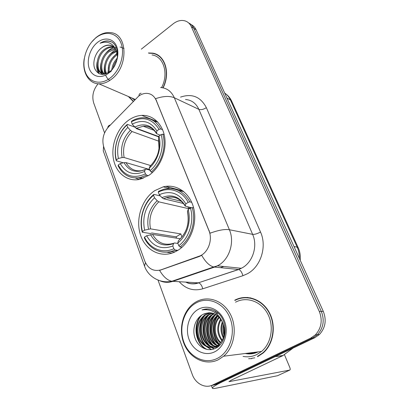 <?xml version="1.0" encoding="UTF-8"?>
<svg xmlns="http://www.w3.org/2000/svg" width="409" height="409" viewBox="0 0 409 409"><rect width="100%" height="100%" fill="white"/><g stroke="black" fill="none" stroke-linecap="round" stroke-linejoin="round"><path stroke-width="0.61" d="M154.75 190.645C141.949 199.127 135.486 218.703 140.261 234.234C144.878 249.848 160.297 258.452 174.418 252.169L177.572 250.523C190.226 243.018 197.562 224.106 193.759 208.452C190.073 192.741 176.356 183.477 163.232 186.847L154.75 190.645M128.053 120.609C117.092 128.733 110.849 145.333 113.457 159.132C115.992 172.956 127.245 182.036 139.663 179.377L148.907 175.323C159.704 168.022 166.606 152.051 164.817 138.201C163.089 124.326 153.124 114.786 141.816 115.389C137 115.66 132.409 117.403 128.053 120.609M138.61 96.187L108.482 126.954C103.267 133.032 101.708 139.75 103.804 147.112L144.694 260.906C148.089 268.785 153.503 271.77 160.931 269.868L200.277 255.783C208.467 252.072 212.803 239.587 208.948 230.686L156.248 100.461C154.239 95.9 151.003 93.528 146.54 93.339C143.789 93.344 141.146 94.29 138.61 96.187M220.298 267.68L223.8 266.494M128.329 96.478L133.196 101.386M248.631 358.708L251.775 358.637M154.582 53.886L156.018 54.136M238.529 298.902L241.525 297.793M160.619 87.536C166.877 87.991 171.448 91.401 174.331 97.766C169.556 95.752 163.309 96.059 155.594 98.681L210.037 233.212C218.36 230.165 224.812 229.004 229.393 229.735C234.873 242.077 229.434 259.393 218.232 265.421L214.505 267.113L172.721 281.377C168.288 282.829 164.004 282.614 159.873 280.727M246.315 353.366C250.011 353.938 253.611 353.483 257.097 352.006M210.85 385.707L217.757 384.01L314.843 337.696L312.803 337.906L317.389 334.7C323.427 328.054 324.736 320.293 321.31 311.423L193.733 28.257C192.593 25.787 190.906 24.019 188.667 22.96C190.906 24.019 192.593 25.787 193.733 28.257L321.31 311.423C324.736 320.293 323.427 328.054 317.389 334.7L312.803 337.906L215.257 384.496L312.803 337.906L310.733 338.115L315.344 334.894C321.418 328.197 322.737 320.385 319.296 311.454L191.325 26.672C189.914 23.656 187.751 21.708 184.832 20.833C180.936 19.852 177.046 20.849 173.165 23.829L141.34 49.141M145.43 262.66L144.546 266.126C148.078 276.673 160.052 283.82 171.836 281.274L213.672 266.975C209.459 265.87 205.471 261.98 201.709 255.303L199.301 256.479L159.607 270.4C163.339 276.729 167.414 280.354 171.836 281.274L198.314 282.839L238.503 269.475L242.077 267.895C252.808 262.246 257.946 245.988 252.624 234.352L198.866 109.351C196.044 103.288 191.596 100.006 185.528 99.499M163.104 87.853C170.747 73.093 164.985 54.745 152.669 53.134L148.395 52.96M257.552 356.709L262.931 353.182C273.728 344.133 276.535 325.395 269.137 312.2C261.857 298.913 246.351 293.856 234.761 300.206M98.109 83.773C93.206 89.735 91.734 96.12 93.687 102.935L104.423 132.506M157.997 280.073L192.225 374.347C195.395 383.627 205.108 388.836 212.726 384.981L310.733 338.115M247.67 297.44L244.587 297.726M158.503 55.506L157.168 55.005M247.583 353.202L255.809 352.169M249.93 352.911L252.936 352.952L249.93 352.911M314.843 337.696L319.403 334.516C325.411 327.911 326.709 320.201 323.299 311.392L196.115 29.826C194.981 27.372 193.304 25.614 191.075 24.555M177.138 189.94L176.887 189.311M174.551 188.687L174.74 189.173M110.476 77.822C120.272 70.21 125.287 53.61 120.957 43.001C116.764 32.275 104.699 30.302 95.415 38.221C86.069 45.982 81.422 61.59 85.302 72.05C89.039 82.623 100.742 85.593 110.476 77.822M84.249 58.661C81.851 71.826 88.543 83.727 98.912 83.825C103.206 83.911 107.434 82.342 111.606 79.116C128.554 66.892 127.828 34.003 110.926 32.674C105.793 32.004 100.767 33.686 95.844 37.72L91.447 42.285M161.565 87.608C168.973 73.85 163.666 56.391 152.036 54.934M159.648 56.365L158.37 55.742M162.889 87.812C170.492 73.191 164.796 54.98 152.577 53.39L148.81 53.185M111.872 69.642C112.291 65.348 114.106 61.524 117.317 58.165M113.027 68.242C113.62 65.266 114.924 62.521 116.928 60.011M108.528 72.531C107.439 65.716 109.76 59.826 115.486 54.862L117.25 53.743M109.259 72.025C108.615 65.486 110.992 59.913 116.386 55.317L117.393 54.632M106.008 73.809C102.49 68.226 105.404 57.689 111.856 53.037L116.366 50.828M106.58 73.579C103.589 67.868 106.606 57.955 112.766 53.497L116.626 51.478M104.167 74.315C98.339 70.123 100.435 56.631 108.17 51.186C110.348 49.545 112.695 48.691 115.21 48.625M104.535 74.239C99.331 69.54 101.723 56.882 109.096 51.652L115.527 49.116M111.284 71.232L108.794 72.95M105.379 74.024L104.367 74.055C94.98 74.285 94.494 56.166 104.428 49.31C107.117 47.301 109.944 46.468 112.92 46.815L113.753 46.984M104.065 74.331C95.701 73.053 96.069 56.202 105.369 49.78C108.053 47.776 110.88 46.948 113.85 47.296L114.147 47.347M114.837 47.505L116.064 47.935M101.585 47.884C95.409 52.337 92.322 62.035 94.627 68.369C97.863 74.985 102.884 76.1 109.689 71.698C119.73 64.371 120.164 44.53 110.287 41.432L108.503 41.012C105.711 40.675 102.91 41.421 100.098 43.257C107.664 40.644 113.083 43.155 116.35 50.793C114.975 47.49 112.741 45.603 109.653 45.133C106.913 44.842 104.223 45.757 101.585 47.884C104.285 45.859 107.122 45.016 110.103 45.363L112.485 46.079M116.35 50.793L117.531 56.493M97.127 42.715C89.914 48.661 86.314 60.726 89.331 68.768C92.24 76.892 101.253 79.085 108.682 73.109C116.161 67.25 119.975 54.601 116.693 46.473C113.518 38.257 104.29 36.652 97.127 42.715M128.748 96.657L133.385 101.192M131.862 97.996L134.525 100.016M100.098 43.257C102.991 41.498 105.921 40.818 108.891 41.212L111.166 41.83M99.05 73.651L97.26 67.107M102.347 74.453L101.959 73.533M101.933 73.451L101.013 68.646M120.041 47.04L121.064 47.25M121.315 47.321L124.045 48.564M109.801 80.415C107.996 79.341 106.621 77.608 105.67 75.215M105.282 74.029L104.709 70.154M98.543 73.375C96.821 70.092 96.35 66.314 97.127 62.04M101.974 74.433L101.488 73.313M101.406 73.088C100.399 70.046 100.256 66.785 100.982 63.308M105.052 54.223C107.598 50.777 110.609 48.466 114.091 47.291M104.888 74.055C104.05 71.033 104.024 67.848 104.806 64.504M108.38 56.524C110.542 53.461 113.063 51.248 115.941 49.867M107.991 72.858L108.615 65.598M111.626 58.876L117.117 53.114M111.698 69.832L112.429 66.534M114.755 61.335L117.368 57.827M148.395 175.666L146.611 175.164L145.446 173.886C133.595 179.101 124.525 176.146 118.232 165.021L120.256 163.585C125.931 173.355 134.019 175.972 144.515 171.427L145.307 169.505L146.069 169.06L149.858 170.144M149.628 169.541L126.013 162.608L124.009 162.67L120.256 163.585M123.37 162.828L116.274 160.757L116.371 159.904C113.216 148.201 117.761 133.145 126.928 125.067L127.807 127.383C119.259 136.151 116.12 146.509 118.385 158.462L122.127 157.562L124.126 157.511L150.732 165.563M159.019 141.279L132.02 131.524L130.399 130.302L127.807 127.383M138.411 177.843L141.887 178.789M135.957 128.053L136.304 128.579L158.779 136.913M135.41 177.971L139.193 179.474M151.238 172C161.468 163.707 166.678 146.754 162.808 134.172L161.126 134.566C164.761 146.601 159.807 162.736 150.072 170.711L151.238 172L152.577 172.388M164.198 134.699L162.808 134.172M118.232 165.021L118.129 165.865C122.991 175.154 130.343 179.055 140.19 177.552L146.611 175.164M126.928 125.067L127.311 124.346C117.695 132.761 112.93 148.533 116.274 160.757M127.311 124.346L134.939 127.184M150.072 170.711L149.132 168.247C157.69 161.044 162.041 146.846 158.953 136.105L161.126 134.566M144.515 171.427L145.446 173.886M118.385 158.462L116.371 159.904M158.953 136.105L158.493 138.242L159.009 148.728M150.359 165.921L149.132 168.247M157.854 122.138L153.907 121.074M160.727 128.973C156.366 121.279 150.19 117.536 142.194 117.746C138.6 117.95 135.103 119.065 131.718 121.084L131.345 121.8C142.838 115.931 152.071 118.452 159.05 129.362L160.727 128.973L162.603 129.704M159.05 129.362L156.887 130.906C150.67 121.315 142.45 119.05 132.235 124.121L131.345 121.8M160.205 135.221L156.494 133.585L156.887 130.906M132.235 124.121L134.827 127.061L136.437 128.298L158.845 136.616M183.503 191.519L182.521 190.814M188.038 222.787L187.465 225.783M177.859 250.349L175.021 249.986L173.835 248.718C162.603 254.071 149.837 248.708 144.5 237.118L146.662 235.748C152.823 246.601 161.54 250.022 172.813 246.024L173.493 243.611L174.459 242.946L177.93 243.447M180.384 238.759L152.572 234.429L146.662 235.748M176.54 238.161L176.136 236.831L151.944 232.997L150.384 233.513L142.301 232.246L142.465 231.53C139.004 218.83 143.779 203.186 153.569 195.297L154.53 197.828C145.405 206.489 142.102 217.266 144.617 230.155L150.512 228.861L180.855 233.928L181.898 237.092M190.241 207.481L188.667 208.677L158.81 201.841L157.184 200.732L154.53 197.828M170.384 251.601L175.113 251.847M166.749 252.154L171.928 253.12M179.98 246.98C190.952 238.958 196.448 221.289 192.179 207.583L190.446 208.058C194.449 221.167 189.224 237.982 178.794 245.702L179.98 246.98L182.01 247.256M193.631 207.925L192.179 207.583M144.5 237.118L144.331 237.823C149.776 249.776 162.808 255.482 174.444 250.247L175.021 249.986M153.569 195.297L153.907 194.382C143.636 202.593 138.631 218.984 142.301 232.246M153.907 194.382L160.405 195.957M178.794 245.702L177.762 243.002C186.928 236.008 191.524 221.213 188.114 209.531L190.446 208.058M172.813 246.024L173.835 248.718M144.617 230.155L142.465 231.53M188.114 209.531L187.455 211.729C189.587 223.258 186.811 232.66 179.116 239.935L178.416 240.599L177.762 243.002M183.815 191.622L178.656 190.599M189.899 201.888C183.61 191.167 174.97 186.933 163.978 189.193L158.62 191.259L158.293 192.169C168.983 186.402 182.199 190.594 188.171 202.353L189.899 201.888L191.719 202.332M188.171 202.353L185.85 203.83C179.076 193.135 170.216 190.093 159.265 194.704L158.293 192.169M191.499 207.772L185.221 206.09L185.85 203.83M159.265 194.704L161.918 197.624L163.539 198.748L183.523 203.508M187.982 206.954L188.667 208.677M180.855 233.928L176.136 236.831M274.536 356.924L222.511 381.74C215.558 385.109 212.194 387.282 212.409 388.253C212.66 388.662 213.866 388.647 216.029 388.213L277.558 375.713L289.776 370.073L228.963 381.674L231.54 380.022L282.691 355.728L274.966 356.663M289.776 370.073C290.344 369.808 290.364 368.954 289.828 367.517L284.388 354.531M293.146 348.049L282.691 355.728M217.199 358.453C229.93 352.313 236.059 332.941 229.955 317.941C224.035 302.839 208.028 296.177 196.095 302.951C184.07 309.516 178.477 327.543 183.866 342.134C189.076 356.817 204.551 364.818 217.199 358.453M218.426 359.69L223.636 356.213C234.48 347.026 237.511 327.762 230.313 314.153C223.232 300.451 207.89 295.206 196.351 301.714L195.236 302.369C183.196 309.812 178.027 328.453 183.846 343.299C189.495 358.228 205.405 366.213 218.426 359.69M243.074 356.413C247.772 357.287 252.317 356.684 256.704 354.608L261.55 351.449C271.612 343.11 274.306 325.738 267.486 313.442C260.773 301.065 246.361 296.285 235.558 302.185M250.758 297.885L247.634 297.757M257.43 356.408L262.731 352.936C273.427 343.984 276.218 325.441 268.902 312.379C261.699 299.224 246.356 294.204 234.878 300.487M224.485 332.169L224.198 327.527M223.304 337.982C220.553 332.67 220.231 327.282 222.338 321.817M223.631 337.021C221.484 332.292 221.192 327.548 222.762 322.783M221.913 340.886C216.796 333.949 216.376 326.643 220.671 318.969M222.271 340.262C217.736 333.657 217.343 326.76 221.085 319.572M220.441 342.941C213.324 337.389 212.184 323.974 219.014 316.995M220.814 342.481C214.224 336.822 213.201 324.352 219.428 317.435M218.902 344.496C209.607 339.618 208.13 322.364 217.353 315.523M219.29 344.148C210.553 339.061 209.142 322.783 217.767 315.85M218.723 346.137L217.762 345.85M217.302 345.682C205.952 341.95 204.076 321.096 215.303 314.649L215.681 314.414M218.999 345.891L218.171 345.605M217.706 345.416C206.729 341.321 205.129 321.029 216.1 314.659M215.64 346.561C202.992 344.47 199.812 321.653 211.877 314.715L213.989 313.601M216.059 346.367C203.723 343.841 200.885 321.515 212.741 314.695L214.413 313.78M218.181 346.587C202.731 352.318 193.345 323.453 208.401 314.782L212.281 313.059M214.362 347.031C200.834 346.362 196.565 322.082 209.275 314.766L212.711 313.171M222.864 323.038C218.202 313.759 211.688 310.82 203.329 314.23C195.441 317.926 191.77 329.281 195.067 338.294C198.278 347.353 207.608 352.042 215.216 348.437C228.38 343.023 228.432 318.274 215.379 311.183C210.993 308.718 206.54 308.309 202.02 309.945C211.652 308.631 218.6 312.997 222.864 323.038C225.926 331.704 224.546 338.908 218.728 344.644L216.453 346.172C209.776 349.68 201.264 345.723 198.288 337.599C195.497 328.166 197.685 320.584 204.858 314.853L210.553 312.757M218.728 344.644L219.613 344.562L217.337 346.08C210.671 349.588 202.169 345.636 199.193 337.532C196.402 328.12 198.59 320.554 205.747 314.833L210.988 312.808M216.744 313.841L217.225 313.616M217.66 313.437L218.125 313.263M215.947 312.946L217.245 312.691M203.329 314.23L209.244 312.696M198.477 309.23C189.193 314.23 184.853 328.176 189.05 339.414C193.109 350.717 205.037 356.74 214.674 351.817C224.383 347.062 229.035 332.323 224.413 320.845C219.94 309.296 207.7 304.061 198.477 309.23M251.704 358.32L254.833 357.824M202.02 309.945L207.348 308.959M207.056 349.465C196.034 344.383 192.567 325.012 201.795 315.078M211.591 349.552L207.291 346.898M206.279 345.978C198.616 338.534 197.751 323.729 205.093 315.283M214.285 348.831L211.995 347.486M211.923 347.435L210.722 346.5M209.689 345.554C202.164 338.166 201.31 323.677 208.478 315.313M213.043 345.14C205.65 337.803 204.807 323.621 211.806 315.344M216.335 344.726C209.081 337.451 208.247 323.57 215.083 315.38M219.352 344.092C212.578 336.95 211.724 324.015 217.89 315.952M224.219 334.562L223.641 325.181M206.09 349.235C195.732 343.959 192.363 325.738 200.758 315.804M211.182 349.608L206.412 346.561M205.124 345.278C198.324 337.798 197.593 324.501 203.938 316.203M213.984 348.943L211.54 347.517M211.412 347.425L209.843 346.152M208.534 344.833C201.877 337.425 201.162 324.449 207.322 316.254M211.877 344.398C205.379 337.057 204.669 324.398 210.65 316.31M211.995 314.644L213.278 313.345M214.572 312.261L215.763 311.428M215.17 343.964C208.815 336.699 208.12 324.352 213.927 316.367M218.401 343.534C212.199 336.341 211.514 324.301 217.143 316.423M224.055 335.385C222.936 331.648 222.711 327.977 223.386 324.378M198.779 256.417L199.301 256.479M208.948 230.686L209.296 230.753M156.248 100.461L156.611 100.619M260.513 232.031C257.312 233.754 254.684 234.526 252.624 234.352L229.393 229.735L174.331 97.766L198.866 109.351C200.998 110.041 203.493 109.479 206.361 107.669L260.513 232.031C267.22 246.494 260.784 266.811 247.363 273.769L242.905 275.712L202.777 288.8C193.641 291.341 185.804 288.994 179.26 281.75M141.12 93.206C139.673 93.364 138.963 94.259 138.994 95.9M144.459 265.881L103.283 150.89L103.549 146.335M110.266 125.021C108.804 125.318 107.961 126.233 107.741 127.766M185.696 282.118C189.756 283.984 193.963 284.224 198.314 282.839L238.698 269.505L241.336 268.289L217.46 265.845L213.672 266.975L238.698 269.505C240.538 270.201 241.939 272.266 242.905 275.712M180.548 97.107C191.995 93.221 200.604 96.744 206.361 107.669M319.296 311.454L323.299 311.392M191.325 26.672L196.115 29.826M212.726 384.981L215.257 384.496M187.036 282.68C188.278 283.478 193.953 284.797 198.523 282.864C200.466 283.478 201.882 285.456 202.777 288.8M299.357 258.381C299.47 254.408 298.739 250.666 297.164 247.148L230.395 99.893C229.055 96.989 227.159 94.724 224.694 93.099M226.929 98.037L230.395 99.893L231.704 101.217L298.227 247.777C299.981 251.704 300.635 255.855 300.191 260.231M298.227 247.777L297.164 247.148L294.015 246.561M169.055 188.385L168.549 187.087M126.013 162.608C129.643 168.948 134.898 171.632 141.785 170.671L145.343 169.433M132.02 131.524C124.975 138.886 122.347 147.547 124.126 157.511M149.904 166.335C157.746 158.477 160.604 149.111 158.493 138.242M124.009 162.67C129.06 171.085 136.161 173.365 145.307 169.505M130.399 130.302C122.986 138.012 120.231 147.102 122.127 157.562M156.442 133.058C150.967 124.786 143.763 122.787 134.827 127.061M152.005 128.513C149.346 126.78 146.437 126.018 143.262 126.228L136.437 128.298M152.572 234.429C157.583 242.972 164.607 245.921 173.641 243.278M158.81 201.841C151.294 209.122 148.528 218.13 150.512 228.861M178.416 240.599C186.806 232.844 189.822 223.094 187.465 211.346M150.538 234.659C156.023 244.009 163.672 246.995 173.493 243.611M157.184 200.732C149.27 208.36 146.371 217.808 148.482 229.081M185.216 205.671C179.26 196.448 171.494 193.764 161.918 197.624M178.672 199.132C174.807 197.026 170.727 196.54 166.443 197.67L163.539 198.748M275.129 356.638L283.115 355.477M247.874 353.166L251.918 353.115M245.282 353.494C249.689 354.399 253.953 353.872 258.069 351.914L258.151 351.878M182.941 190.926L165.809 186.356M200.277 255.783L200.768 255.845M157.409 121.667L141.816 115.389M169.49 188.503L163.232 186.847M315.344 334.894L319.403 334.516M226.197 94.218C228.58 96.069 230.415 98.405 231.704 101.217M104.699 74.203L104.367 74.055M113.85 47.296L112.92 46.815M110.103 45.363L109.653 45.133M135.123 99.402L98.912 83.825M108.508 41.012L108.891 41.212M143.14 178.355L140.19 177.552M154.142 130.374L143.262 126.228C148.707 125.727 153.114 128.175 156.494 133.585M177.404 250.625L174.444 250.247M181.56 201.33L166.443 197.67C174.014 195.599 180.277 198.406 185.221 206.09M212.378 388.182L211.438 385.641M261.55 351.449L223.636 356.213M263.304 352.865L262.731 352.936M216.049 314.633L215.303 314.649M212.741 314.695L211.877 314.715M209.275 314.766L208.401 314.782M205.747 314.833L204.858 314.853"/></g></svg>

